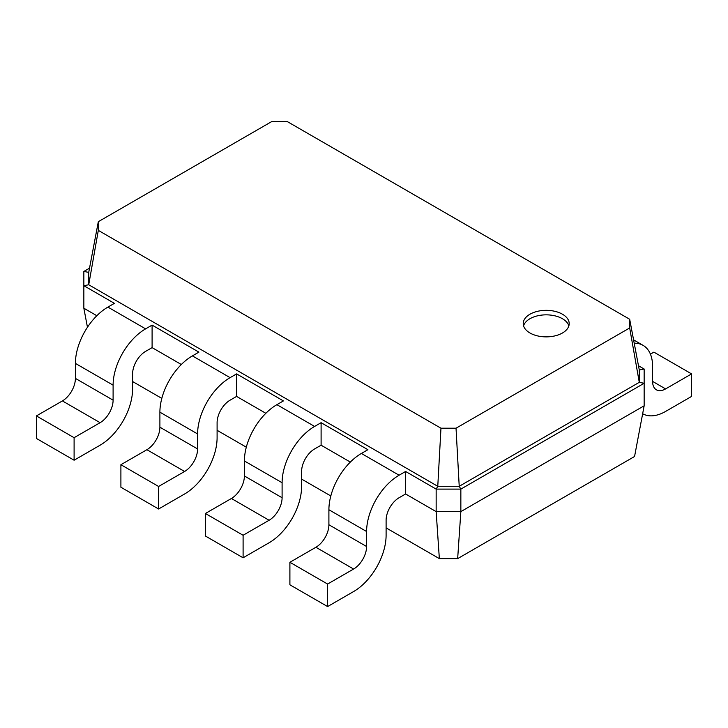 <?xml version="1.0" encoding="UTF-8"?>
<svg xmlns="http://www.w3.org/2000/svg" width="728" height="728" viewBox="0 0 728 728"><rect width="100%" height="100%" fill="white"/><g stroke="black" fill="none" stroke-linecap="round" stroke-linejoin="round"><path stroke-width="1.09" d="M399.099 497.734A18.382 10.611 120 0 0 386.104 520.256L386.104 535.262A45.964 26.536 -60 0 1 353.599 591.555L327.6 606.57L327.6 584.047L353.599 569.041A18.382 10.611 120 0 0 366.603 546.519L366.603 531.513A45.964 26.536 -60 0 1 399.099 475.22L405.596 471.471L405.596 493.984L399.099 497.734M327.6 606.57L289.899 584.802L289.899 562.289L315.897 547.274A18.382 10.611 120 0 0 328.901 524.761L328.901 509.746A45.964 26.536 -60 0 1 361.397 453.453L367.904 449.704L321.103 422.686L321.103 445.199L314.596 448.949A18.382 10.611 120 0 0 301.601 471.471L301.601 486.477A45.964 26.536 -60 0 1 269.096 542.77L243.097 557.785L243.097 535.262L269.096 520.256A18.382 10.611 120 0 0 282.1 497.734L282.1 482.728A45.964 26.536 -60 0 1 314.596 426.435L321.103 422.686M457.657 558.622L460.851 511.62L644.153 405.796L634.561 456.492L457.657 558.622L439.348 558.622L386.104 527.882M330.812 495.959L301.601 479.097M246.31 447.174L217.099 430.312M161.816 398.389L132.596 381.527M87.451 327.263L83.847 308.226L83.847 271.444L89.526 268.168M96.842 315.724L83.847 308.226M181.336 364.51L152.097 347.629L145.6 351.378A18.382 10.611 120 0 0 132.596 373.901L132.596 388.907A45.964 26.536 -60 0 1 100.1 445.199L74.101 460.214L74.101 437.692L100.1 422.686A18.382 10.611 120 0 0 113.104 400.163L113.104 385.158A45.964 26.536 -60 0 1 145.6 328.865L152.097 325.107L152.097 347.629M265.838 413.295L236.6 396.414L230.103 400.163A18.382 10.611 120 0 0 217.099 422.686L217.099 437.692A45.964 26.536 -60 0 1 184.603 493.984L158.604 508.999L158.604 486.477L184.603 471.471A18.382 10.611 120 0 0 197.597 448.949L197.597 433.943A45.964 26.536 -60 0 1 230.103 377.65L236.6 373.901L236.6 396.414M350.341 462.08L321.103 445.199M439.348 558.622L436.154 511.62L405.596 493.984M644.153 405.796L644.153 383.274L460.851 489.107L460.851 511.62L436.154 511.62L436.154 489.107L405.596 471.471M638.474 365.747L644.153 369.014L644.153 383.274L639.275 382.337L459.222 486.295L460.851 489.107L436.154 489.107L437.774 486.295L88.725 284.766L98.316 230.385L98.316 221.694L271.972 121.43L287.032 121.43L629.684 319.264L629.684 327.955L456.028 428.21L440.968 428.21L98.316 230.385M327.6 584.047L289.899 562.289M74.101 460.214L36.4 438.447L36.4 415.925L62.399 400.919A18.382 10.611 120 0 0 75.403 378.396L75.403 363.39A45.964 26.536 -60 0 1 107.899 307.098L114.396 303.349L83.847 285.704L88.725 284.766L88.725 272.381L98.316 221.694M158.604 508.999L120.903 487.232L120.903 464.71L146.901 449.704A18.382 10.611 120 0 0 159.896 427.19L159.896 412.175A45.964 26.536 -60 0 1 192.401 355.883L198.899 352.134L152.097 325.107M243.097 557.785L205.396 536.017L205.396 513.495L231.404 498.489A18.382 10.611 120 0 0 244.399 475.975L244.399 460.961A45.964 26.536 -60 0 1 276.904 404.668L283.401 400.919L236.6 373.901M456.028 428.21L459.222 486.295L437.774 486.295L440.968 428.21M529.957 314.223A22.977 13.268 0 0 0 523.232 323.605A22.977 13.268 0 0 0 546.209 336.873A22.977 13.268 0 0 0 569.196 323.605A22.977 13.268 0 0 0 555.009 311.347A22.977 13.268 0 0 0 529.957 314.223M243.097 535.262L205.396 513.495M83.847 271.444L88.725 272.381M74.101 437.692L36.4 415.925M158.604 486.477L120.903 464.71M644.153 369.014L639.275 369.951L639.275 382.337L629.684 327.955M639.275 369.951L629.684 319.264M568.859 325.862A22.977 13.268 0 0 0 553.162 315.47A22.977 13.268 0 0 0 529.957 318.728A22.977 13.268 0 0 0 523.559 325.862M642.651 413.722A45.964 26.536 120 0 0 665.601 411.429L691.6 396.414L691.6 373.901L665.601 388.907A18.382 10.611 -60 0 1 656.41 389.817A18.382 10.611 -60 0 1 652.597 381.399L652.597 366.393A45.964 26.536 120 0 0 643.079 345.354A45.964 26.536 120 0 0 634.215 343.207M691.6 373.901L653.899 352.134L650.423 354.136M399.099 475.22L361.397 453.453M366.603 531.513L328.901 509.746M366.603 546.519L328.901 524.761M353.599 569.041L315.897 547.274M314.596 426.435L276.904 404.668M145.6 328.865L107.899 307.098M230.103 377.65L192.401 355.883M282.1 482.728L244.399 460.961M282.1 497.734L244.399 475.975M269.096 520.256L231.404 498.489M113.104 385.158L75.403 363.39M113.104 400.163L75.403 378.396M100.1 422.686L62.399 400.919M197.597 433.943L159.896 412.175M197.597 448.949L159.896 427.19M184.603 471.471L146.901 449.704M652.597 381.399L665.601 388.907M643.079 345.354L633.578 339.867"/></g></svg>
